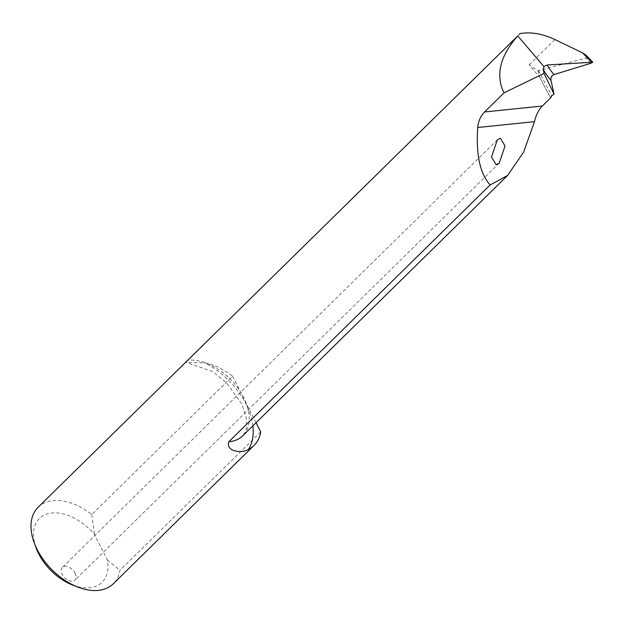 <?xml version="1.0" encoding="UTF-8"?>
<svg xmlns="http://www.w3.org/2000/svg" width="624" height="624" viewBox="0 0 624 624"><rect width="100%" height="100%" fill="white"/><g stroke="black" fill="none" stroke-linecap="round" stroke-linejoin="round"><path stroke-width="0.47" stroke-dasharray="3.12 2.34" d="M550.477 97.547L539.799 77.431L529.152 64.834L537.982 70.762L586.061 58.071L586.076 55.263M520.081 33.587L187.66 360.329A48.711 30.787 -134.5 0 1 237.744 387.863A48.711 30.787 -134.5 0 1 242.775 435.763L245.365 431.886L246.644 426.941L246.223 417.386L241.558 403.681L226.723 383.019L212.534 371.491L186.256 362.419L187.66 360.329M38.103 507.281A53.625 33.891 -134.5 0 1 91.79 514.543L232.549 376.186A53.625 33.891 45.5 0 0 204.68 362.848L186.256 362.419M260.715 431.948L119.956 570.305A53.625 33.891 -134.5 0 1 113.287 583.775M75.052 573.128A8.939 5.647 -134.5 0 1 74.896 580.164A8.939 5.647 -134.5 0 1 72.407 581.264A8.939 5.647 -134.5 0 1 63.258 576.163A8.939 5.647 -134.5 0 1 62.361 567.419A8.939 5.647 -134.5 0 1 75.052 573.128M72.454 584.977A44.686 28.244 45.5 0 0 107.375 560.032L94.489 534.526A44.686 28.244 45.5 0 0 48.781 513.521A44.686 28.244 45.5 0 0 36.2 548.09M107.375 560.032L119.956 570.305M91.79 514.543L94.489 534.526M256.051 422.713L232.549 376.186M541.008 79.747L550.664 97.843M537.982 70.762L539.799 77.431M591.029 63.196L586.061 58.071M538.434 70.574L551.811 95.722M252.884 425.818A63.008 39.827 45.5 0 0 204.68 362.848M529.152 64.834L554.892 39.53M497.273 139.94L62.361 567.419M499.294 163.02L74.896 580.164M540.431 78.694L550.516 97.664"/><path stroke-width="0.94" d="M554.05 74.56L591.029 63.196L592.8 62.197L547.162 64.997L543.855 66.518L543.278 69.529A1117.217 218.049 168.6 0 0 550.945 80.246C550.618 77.423 551.655 75.527 554.05 74.56A1112.748 217.175 -11.4 0 1 547.162 64.997M550.945 80.246L554.034 94.076L551.811 95.722L550.664 97.843L542.334 106.025C538.613 109.855 536 115.073 534.487 121.664L523.661 152.03L507.538 175.516L490.144 184.938L228.813 441.8C225.521 451.526 241.808 453.742 248.407 449.42A53.625 33.891 45.5 0 0 254.046 445.419A53.625 33.891 45.5 0 0 260.715 431.948L256.051 422.713M254.046 445.419L113.287 583.775A53.625 33.891 -134.5 0 1 77.727 587.036A53.625 33.891 -134.5 0 1 34.226 542.779A53.625 33.891 -134.5 0 1 38.103 507.281L517.772 35.927C501.064 54.772 496.002 72.727 502.585 89.801L504.098 92.797L484.591 111.969C480.714 115.814 478.421 120.994 477.719 127.507C475.894 154.627 480.035 173.768 490.144 184.938M592.8 62.197L586.076 55.263L582.613 52.9L554.892 39.53C542.451 33.704 530.845 31.723 520.081 33.587L519.129 34.476M517.772 35.927L543.855 66.518M554.034 94.076L544.019 73.414L543.278 69.529M504.098 92.797L544.019 73.414M34.226 542.779L36.2 548.09A44.686 28.244 45.5 0 0 72.454 584.977L77.727 587.036M550.462 97.445L550.664 97.843M496.174 164.744L491.533 157.014L497.273 139.94L500.393 138.216L505.027 145.946L499.294 163.02L496.174 164.744M582.613 52.9L591.497 62.065M484.591 111.969L542.334 106.025M248.407 449.42A63.008 39.827 45.5 0 0 252.884 425.818M507.538 175.516L242.775 435.763A48.711 30.787 -134.5 0 1 228.813 441.8M477.719 127.507L534.487 121.664"/></g></svg>
